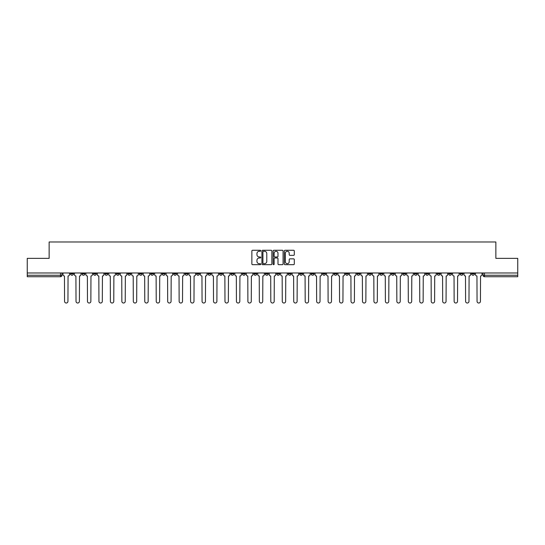 <?xml version="1.0" encoding="UTF-8"?>
<svg xmlns="http://www.w3.org/2000/svg" width="545" height="545" viewBox="0 0 545 545"><rect width="100%" height="100%" fill="white"/><g stroke="black" fill="none" stroke-linecap="round" stroke-linejoin="round"><path stroke-width="0.82" d="M260.748 250.775A0.504 0.504 0 0 0 260.244 250.271L252.58 250.271A0.722 0.722 0 0 0 251.865 250.993L251.865 263.971A0.722 0.722 0 0 0 252.58 264.686L260.244 264.686A0.504 0.504 0 0 0 260.748 264.182A0.504 0.504 0 0 0 260.244 263.678L259.25 263.678A2.309 2.309 0 0 1 256.947 261.375L256.947 260.292A2.309 2.309 0 0 1 259.25 257.983L260.244 257.983A0.504 0.504 0 0 0 260.748 257.478A0.504 0.504 0 0 0 260.244 256.974L259.25 256.974A2.309 2.309 0 0 1 256.947 254.665L256.947 253.589A2.309 2.309 0 0 1 259.25 251.279L260.244 251.279A0.504 0.504 0 0 0 260.748 250.775M379.885 273.788L379.885 272.977L379.885 273.788A1.472 1.472 0 0 0 381.35 275.252A1.472 1.472 0 0 1 379.885 273.788L382.822 273.788A1.472 1.472 0 0 1 381.35 275.252M356.968 272.977L356.968 273.788L359.904 273.788A1.472 1.472 0 0 1 358.44 275.252A1.472 1.472 0 0 1 356.968 273.788L356.968 272.977M345.51 273.788L345.51 272.977L345.51 273.788A1.472 1.472 0 0 0 346.981 275.252A1.472 1.472 0 0 1 345.51 273.788L348.446 273.788A1.472 1.472 0 0 1 346.981 275.252A1.472 1.472 0 0 0 348.446 273.788A1.472 1.472 0 0 1 346.981 275.252M334.051 273.788L334.051 272.977L334.051 273.788A1.472 1.472 0 0 0 335.522 275.252A1.472 1.472 0 0 1 334.051 273.788L336.987 273.788A1.472 1.472 0 0 1 335.522 275.252A1.472 1.472 0 0 0 336.987 273.788A1.472 1.472 0 0 1 335.522 275.252M299.675 273.788L299.675 272.977L299.675 273.788A1.472 1.472 0 0 0 301.147 275.252A1.472 1.472 0 0 1 299.675 273.788L302.611 273.788A1.472 1.472 0 0 1 301.147 275.252M288.216 272.977L288.216 273.788L291.159 273.788A1.472 1.472 0 0 1 289.688 275.252A1.472 1.472 0 0 1 288.216 273.788L288.216 272.977M276.758 272.977L276.758 273.788L279.701 273.788A1.472 1.472 0 0 1 278.229 275.252A1.472 1.472 0 0 1 276.758 273.788L276.758 272.977M265.299 272.977L265.299 273.788L268.242 273.788A1.472 1.472 0 0 1 266.771 275.252A1.472 1.472 0 0 1 265.299 273.788L265.299 272.977M253.841 273.788L253.841 272.977L253.841 273.788A1.472 1.472 0 0 0 255.312 275.252A1.472 1.472 0 0 1 253.841 273.788L256.784 273.788A1.472 1.472 0 0 1 255.312 275.252M230.93 272.977L230.93 273.788L233.866 273.788A1.472 1.472 0 0 1 232.395 275.252A1.472 1.472 0 0 1 230.93 273.788L230.93 272.977M219.472 273.788L219.472 272.977L219.472 273.788A1.472 1.472 0 0 0 220.936 275.252A1.472 1.472 0 0 1 219.472 273.788L222.408 273.788A1.472 1.472 0 0 1 220.936 275.252M93.427 272.977L93.427 273.788L96.37 273.788A1.472 1.472 0 0 1 94.898 275.252A1.472 1.472 0 0 1 93.427 273.788L93.427 272.977M293.571 255.353A0.722 0.722 0 0 0 294.293 254.631L294.293 250.993A0.722 0.722 0 0 0 293.571 250.271L285.062 250.271A0.722 0.722 0 0 0 284.34 250.993L284.34 263.971A0.722 0.722 0 0 0 285.062 264.686L293.571 264.686A0.722 0.722 0 0 0 294.293 263.971L294.293 259.57A0.722 0.722 0 0 0 293.571 258.848L289.926 258.848A0.722 0.722 0 0 0 289.211 259.57L289.211 261.75A1.928 1.928 0 0 1 287.283 263.678A1.928 1.928 0 0 1 285.348 261.75L285.348 253.207A1.928 1.928 0 0 1 287.283 251.279A1.928 1.928 0 0 1 289.211 253.207L289.211 254.631A0.722 0.722 0 0 0 289.926 255.353L293.571 255.353M27.25 272.977L27.25 258.364L49.139 258.364L49.139 241.98L495.861 241.98L495.861 258.364L517.75 258.364L517.75 272.977L27.25 272.977L27.25 275.252L61.994 275.252L61.994 272.977L61.994 275.252A1.472 1.472 0 0 1 60.522 276.724L27.25 276.724L27.25 275.252M271.866 250.993A0.722 0.722 0 0 0 271.151 250.271L262.642 250.271A0.722 0.722 0 0 0 261.92 250.993L261.92 263.971A0.722 0.722 0 0 0 262.642 264.686L271.151 264.686A0.722 0.722 0 0 0 271.866 263.971L271.866 250.993M273.849 250.271L282.358 250.271A0.722 0.722 0 0 1 283.08 250.993L283.08 263.971A0.722 0.722 0 0 1 282.358 264.686L278.72 264.686A0.722 0.722 0 0 1 277.998 263.971L277.998 258.705A0.722 0.722 0 0 0 277.276 257.983L274.864 257.983A0.722 0.722 0 0 0 274.142 258.705L274.142 264.182A0.504 0.504 0 0 1 273.638 264.686A0.504 0.504 0 0 1 273.134 264.182L273.134 250.993A0.722 0.722 0 0 1 273.849 250.271M483.006 272.977L483.006 275.252L517.75 275.252L517.75 276.724L484.478 276.724A1.472 1.472 0 0 1 483.006 275.252A1.472 1.472 0 0 0 484.478 276.724L484.478 272.977M517.75 272.977L517.75 275.252M474.491 272.977L474.491 273.788A1.472 1.472 0 0 1 473.019 275.252A1.472 1.472 0 0 1 471.548 273.788A1.472 1.472 0 0 0 473.019 275.252M471.548 272.977L471.548 273.788L474.491 273.788M463.032 272.977L463.032 273.788A1.472 1.472 0 0 1 461.56 275.252A1.472 1.472 0 0 1 460.089 273.788L463.032 273.788M460.089 272.977L460.089 273.788M451.573 272.977L451.573 273.788A1.472 1.472 0 0 1 450.102 275.252A1.472 1.472 0 0 1 448.63 273.788A1.472 1.472 0 0 0 450.102 275.252M448.63 272.977L448.63 273.788L451.573 273.788M440.115 272.977L440.115 273.788A1.472 1.472 0 0 1 438.643 275.252A1.472 1.472 0 0 1 437.179 273.788L440.115 273.788M437.179 272.977L437.179 273.788M428.656 272.977L428.656 273.788A1.472 1.472 0 0 1 427.185 275.252A1.472 1.472 0 0 1 425.72 273.788L428.656 273.788A1.472 1.472 0 0 1 427.185 275.252A1.472 1.472 0 0 0 428.656 273.788M425.72 272.977L425.72 273.788M417.197 272.977L417.197 273.788A1.472 1.472 0 0 1 415.726 275.252A1.472 1.472 0 0 1 414.261 273.788A1.472 1.472 0 0 0 415.726 275.252M414.261 272.977L414.261 273.788L417.197 273.788M405.739 272.977L405.739 273.788A1.472 1.472 0 0 1 404.267 275.252A1.472 1.472 0 0 1 402.803 273.788L405.739 273.788M402.803 272.977L402.803 273.788M394.28 272.977L394.28 273.788A1.472 1.472 0 0 1 392.809 275.252A1.472 1.472 0 0 1 391.344 273.788A1.472 1.472 0 0 0 392.809 275.252M391.344 272.977L391.344 273.788L394.28 273.788M382.822 272.977L382.822 273.788M371.363 272.977L371.363 273.788A1.472 1.472 0 0 1 369.892 275.252A1.472 1.472 0 0 1 368.427 273.788L371.363 273.788A1.472 1.472 0 0 1 369.892 275.252A1.472 1.472 0 0 0 371.363 273.788L371.363 272.977M368.427 272.977L368.427 273.788M359.904 272.977L359.904 273.788A1.472 1.472 0 0 1 358.44 275.252A1.472 1.472 0 0 0 359.904 273.788L359.904 272.977M348.446 272.977L348.446 273.788L348.446 272.977M336.987 272.977L336.987 273.788M325.529 272.977L325.529 273.788A1.472 1.472 0 0 1 324.064 275.252A1.472 1.472 0 0 1 322.592 273.788L325.529 273.788A1.472 1.472 0 0 1 324.064 275.252A1.472 1.472 0 0 0 325.529 273.788M322.592 272.977L322.592 273.788M314.07 272.977L314.07 273.788A1.472 1.472 0 0 1 312.605 275.252A1.472 1.472 0 0 1 311.134 273.788A1.472 1.472 0 0 0 312.605 275.252A1.472 1.472 0 0 0 314.07 273.788A1.472 1.472 0 0 1 312.605 275.252M311.134 272.977L311.134 273.788L314.07 273.788M302.611 272.977L302.611 273.788L302.611 272.977M291.159 272.977L291.159 273.788L291.159 272.977M279.701 272.977L279.701 273.788A1.472 1.472 0 0 1 278.229 275.252A1.472 1.472 0 0 0 279.701 273.788L279.701 272.977M268.242 272.977L268.242 273.788L268.242 272.977M256.784 272.977L256.784 273.788L256.784 272.977M245.325 272.977L245.325 273.788A1.472 1.472 0 0 1 243.853 275.252A1.472 1.472 0 0 1 242.389 273.788A1.472 1.472 0 0 0 243.853 275.252A1.472 1.472 0 0 0 245.325 273.788A1.472 1.472 0 0 1 243.853 275.252M242.389 272.977L242.389 273.788L245.325 273.788M233.866 272.977L233.866 273.788A1.472 1.472 0 0 1 232.395 275.252A1.472 1.472 0 0 0 233.866 273.788L233.866 272.977M222.408 272.977L222.408 273.788M210.949 272.977L210.949 273.788A1.472 1.472 0 0 1 209.478 275.252A1.472 1.472 0 0 1 208.013 273.788L210.949 273.788M208.013 272.977L208.013 273.788M199.49 272.977L199.49 273.788A1.472 1.472 0 0 1 198.019 275.252A1.472 1.472 0 0 1 196.554 273.788L199.49 273.788M196.554 272.977L196.554 273.788M188.032 272.977L188.032 273.788A1.472 1.472 0 0 1 186.56 275.252A1.472 1.472 0 0 1 185.096 273.788L188.032 273.788M185.096 272.977L185.096 273.788M176.573 272.977L176.573 273.788A1.472 1.472 0 0 1 175.109 275.252A1.472 1.472 0 0 1 173.637 273.788L176.573 273.788L176.573 272.977M173.637 272.977L173.637 273.788M165.115 272.977L165.115 273.788A1.472 1.472 0 0 1 163.65 275.252A1.472 1.472 0 0 1 162.178 273.788L165.115 273.788M162.178 272.977L162.178 273.788M153.656 272.977L153.656 273.788A1.472 1.472 0 0 1 152.191 275.252A1.472 1.472 0 0 1 150.72 273.788L153.656 273.788M150.72 272.977L150.72 273.788M142.197 272.977L142.197 273.788A1.472 1.472 0 0 1 140.733 275.252A1.472 1.472 0 0 1 139.261 273.788L142.197 273.788M139.261 272.977L139.261 273.788M130.739 272.977L130.739 273.788A1.472 1.472 0 0 1 129.274 275.252A1.472 1.472 0 0 1 127.802 273.788L130.739 273.788M127.802 272.977L127.802 273.788M119.28 272.977L119.28 273.788A1.472 1.472 0 0 1 117.815 275.252A1.472 1.472 0 0 1 116.344 273.788A1.472 1.472 0 0 0 117.815 275.252M116.344 272.977L116.344 273.788L119.28 273.788M107.821 272.977L107.821 273.788A1.472 1.472 0 0 1 106.357 275.252A1.472 1.472 0 0 1 104.885 273.788L107.821 273.788M104.885 272.977L104.885 273.788M96.37 272.977L96.37 273.788A1.472 1.472 0 0 1 94.898 275.252A1.472 1.472 0 0 0 96.37 273.788M84.911 272.977L84.911 273.788A1.472 1.472 0 0 1 83.44 275.252A1.472 1.472 0 0 1 81.968 273.788A1.472 1.472 0 0 0 83.44 275.252A1.472 1.472 0 0 0 84.911 273.788A1.472 1.472 0 0 1 83.44 275.252M81.968 272.977L81.968 273.788L84.911 273.788M73.452 272.977L73.452 273.788A1.472 1.472 0 0 1 71.981 275.252A1.472 1.472 0 0 1 70.509 273.788L73.452 273.788L73.452 272.977M70.509 272.977L70.509 273.788M60.522 276.724A1.472 1.472 0 0 0 61.994 275.252A1.472 1.472 0 0 1 60.522 276.724L60.522 272.977M263.433 251.279A0.504 0.504 0 0 0 262.928 251.783L262.928 263.174A0.504 0.504 0 0 0 263.433 263.678L264.482 263.678A2.309 2.309 0 0 0 266.784 261.375L266.784 253.589A2.309 2.309 0 0 0 264.482 251.279L263.433 251.279M277.998 253.241A1.928 1.928 0 0 0 276.07 251.313A1.928 1.928 0 0 0 274.142 253.241L274.142 256.252A0.722 0.722 0 0 0 274.864 256.974L277.276 256.974A0.722 0.722 0 0 0 277.998 256.252L277.998 253.241M62.982 272.977L62.982 274.517A1.472 1.472 0 0 0 64.453 275.988L64.562 301.331A1.69 1.69 0 0 0 66.252 303.02A1.69 1.69 0 0 0 67.941 301.331L68.05 275.988A1.472 1.472 0 0 0 69.522 274.517L69.522 272.977M74.44 272.977L74.44 274.517A1.472 1.472 0 0 0 75.912 275.988L76.021 301.331A1.69 1.69 0 0 0 77.71 303.02A1.69 1.69 0 0 0 79.4 301.331L79.509 275.988A1.472 1.472 0 0 0 80.98 274.517L80.98 272.977M85.899 272.977L85.899 274.517A1.472 1.472 0 0 0 87.37 275.988L87.479 301.331A1.69 1.69 0 0 0 89.169 303.02A1.69 1.69 0 0 0 90.858 301.331L90.967 275.988A1.472 1.472 0 0 0 92.439 274.517L92.439 272.977M97.357 272.977L97.357 274.517A1.472 1.472 0 0 0 98.829 275.988L98.938 301.331A1.69 1.69 0 0 0 100.627 303.02A1.69 1.69 0 0 0 102.317 301.331L102.426 275.988A1.472 1.472 0 0 0 103.897 274.517L103.897 272.977M108.816 272.977L108.816 274.517A1.472 1.472 0 0 0 110.288 275.988L110.397 301.331A1.69 1.69 0 0 0 112.086 303.02A1.69 1.69 0 0 0 113.776 301.331L113.885 275.988A1.472 1.472 0 0 0 115.356 274.517L115.356 272.977M120.275 272.977L120.275 274.517A1.472 1.472 0 0 0 121.746 275.988L121.855 301.331A1.69 1.69 0 0 0 123.545 303.02A1.69 1.69 0 0 0 125.234 301.331L125.343 275.988A1.472 1.472 0 0 0 126.815 274.517L126.815 272.977M131.733 272.977L131.733 274.517A1.472 1.472 0 0 0 133.205 275.988L133.314 301.331A1.69 1.69 0 0 0 135.003 303.02A1.69 1.69 0 0 0 136.693 301.331L136.802 275.988A1.472 1.472 0 0 0 138.267 274.517L138.267 272.977M143.192 272.977L143.192 274.517A1.472 1.472 0 0 0 144.663 275.988L144.772 301.331A1.69 1.69 0 0 0 146.462 303.02A1.69 1.69 0 0 0 148.151 301.331L148.26 275.988A1.472 1.472 0 0 0 149.725 274.517L149.725 272.977M154.651 272.977L154.651 274.517A1.472 1.472 0 0 0 156.115 275.988L156.231 301.331A1.69 1.69 0 0 0 157.921 303.02A1.69 1.69 0 0 0 159.61 301.331L159.719 275.988A1.472 1.472 0 0 0 161.184 274.517L161.184 272.977M166.109 272.977L166.109 274.517A1.472 1.472 0 0 0 167.574 275.988L167.69 301.331A1.69 1.69 0 0 0 169.379 303.02A1.69 1.69 0 0 0 171.069 301.331L171.178 275.988A1.472 1.472 0 0 0 172.642 274.517L172.642 272.977M177.568 272.977L177.568 274.517A1.472 1.472 0 0 0 179.033 275.988L179.141 301.331A1.69 1.69 0 0 0 180.831 303.02A1.69 1.69 0 0 0 182.521 301.331L182.636 275.988A1.472 1.472 0 0 0 184.101 274.517L184.101 272.977M189.026 272.977L189.026 274.517A1.472 1.472 0 0 0 190.491 275.988L190.6 301.331A1.69 1.69 0 0 0 192.29 303.02A1.69 1.69 0 0 0 193.979 301.331L194.095 275.988A1.472 1.472 0 0 0 195.56 274.517L195.56 272.977M200.485 272.977L200.485 274.517A1.472 1.472 0 0 0 201.95 275.988L202.059 301.331A1.69 1.69 0 0 0 203.748 303.02A1.69 1.69 0 0 0 205.438 301.331L205.554 275.988A1.472 1.472 0 0 0 207.018 274.517L207.018 272.977M211.944 272.977L211.944 274.517A1.472 1.472 0 0 0 213.408 275.988L213.517 301.331A1.69 1.69 0 0 0 215.207 303.02A1.69 1.69 0 0 0 216.896 301.331L217.005 275.988A1.472 1.472 0 0 0 218.477 274.517L218.477 272.977M223.396 272.977L223.396 274.517A1.472 1.472 0 0 0 224.867 275.988L224.976 301.331A1.69 1.69 0 0 0 226.666 303.02A1.69 1.69 0 0 0 228.355 301.331L228.464 275.988A1.472 1.472 0 0 0 229.935 274.517L229.935 272.977M234.854 272.977L234.854 274.517A1.472 1.472 0 0 0 236.326 275.988L236.435 301.331A1.69 1.69 0 0 0 238.124 303.02A1.69 1.69 0 0 0 239.814 301.331L239.923 275.988A1.472 1.472 0 0 0 241.394 274.517L241.394 272.977M246.313 272.977L246.313 274.517A1.472 1.472 0 0 0 247.784 275.988L247.893 301.331A1.69 1.69 0 0 0 249.583 303.02A1.69 1.69 0 0 0 251.272 301.331L251.381 275.988A1.472 1.472 0 0 0 252.853 274.517L252.853 272.977M257.771 272.977L257.771 274.517A1.472 1.472 0 0 0 259.243 275.988L259.352 301.331A1.69 1.69 0 0 0 261.041 303.02A1.69 1.69 0 0 0 262.731 301.331L262.84 275.988A1.472 1.472 0 0 0 264.311 274.517L264.311 272.977M269.23 272.977L269.23 274.517A1.472 1.472 0 0 0 270.702 275.988L270.81 301.331A1.69 1.69 0 0 0 272.5 303.02A1.69 1.69 0 0 0 274.19 301.331L274.298 275.988A1.472 1.472 0 0 0 275.77 274.517L275.77 272.977M280.689 272.977L280.689 274.517A1.472 1.472 0 0 0 282.16 275.988L282.269 301.331A1.69 1.69 0 0 0 283.959 303.02A1.69 1.69 0 0 0 285.648 301.331L285.757 275.988A1.472 1.472 0 0 0 287.229 274.517L287.229 272.977M292.147 272.977L292.147 274.517A1.472 1.472 0 0 0 293.619 275.988L293.728 301.331A1.69 1.69 0 0 0 295.417 303.02A1.69 1.69 0 0 0 297.107 301.331L297.216 275.988A1.472 1.472 0 0 0 298.687 274.517L298.687 272.977M303.606 272.977L303.606 274.517A1.472 1.472 0 0 0 305.077 275.988L305.186 301.331A1.69 1.69 0 0 0 306.876 303.02A1.69 1.69 0 0 0 308.565 301.331L308.674 275.988A1.472 1.472 0 0 0 310.146 274.517L310.146 272.977M315.065 272.977L315.065 274.517A1.472 1.472 0 0 0 316.536 275.988L316.645 301.331A1.69 1.69 0 0 0 318.334 303.02A1.69 1.69 0 0 0 320.024 301.331L320.133 275.988A1.472 1.472 0 0 0 321.604 274.517L321.604 272.977M326.523 272.977L326.523 274.517A1.472 1.472 0 0 0 327.995 275.988L328.104 301.331A1.69 1.69 0 0 0 329.793 303.02A1.69 1.69 0 0 0 331.483 301.331L331.592 275.988A1.472 1.472 0 0 0 333.056 274.517L333.056 272.977M337.982 272.977L337.982 274.517A1.472 1.472 0 0 0 339.446 275.988L339.562 301.331A1.69 1.69 0 0 0 341.252 303.02A1.69 1.69 0 0 0 342.941 301.331L343.05 275.988A1.472 1.472 0 0 0 344.515 274.517L344.515 272.977M349.44 272.977L349.44 274.517A1.472 1.472 0 0 0 350.905 275.988L351.021 301.331A1.69 1.69 0 0 0 352.71 303.02A1.69 1.69 0 0 0 354.4 301.331L354.509 275.988A1.472 1.472 0 0 0 355.974 274.517L355.974 272.977M360.899 272.977L360.899 274.517A1.472 1.472 0 0 0 362.364 275.988L362.48 301.331A1.69 1.69 0 0 0 364.169 303.02A1.69 1.69 0 0 0 365.858 301.331L365.968 275.988A1.472 1.472 0 0 0 367.432 274.517L367.432 272.977M372.358 272.977L372.358 274.517A1.472 1.472 0 0 0 373.822 275.988L373.931 301.331A1.69 1.69 0 0 0 375.621 303.02A1.69 1.69 0 0 0 377.31 301.331L377.426 275.988A1.472 1.472 0 0 0 378.891 274.517L378.891 272.977M383.816 272.977L383.816 274.517A1.472 1.472 0 0 0 385.281 275.988L385.39 301.331A1.69 1.69 0 0 0 387.079 303.02A1.69 1.69 0 0 0 388.769 301.331L388.885 275.988A1.472 1.472 0 0 0 390.349 274.517L390.349 272.977M395.275 272.977L395.275 274.517A1.472 1.472 0 0 0 396.74 275.988L396.849 301.331A1.69 1.69 0 0 0 398.538 303.02A1.69 1.69 0 0 0 400.228 301.331L400.337 275.988A1.472 1.472 0 0 0 401.808 274.517L401.808 272.977M406.733 272.977L406.733 274.517A1.472 1.472 0 0 0 408.198 275.988L408.307 301.331A1.69 1.69 0 0 0 409.997 303.02A1.69 1.69 0 0 0 411.686 301.331L411.795 275.988A1.472 1.472 0 0 0 413.267 274.517L413.267 272.977M418.185 272.977L418.185 274.517A1.472 1.472 0 0 0 419.657 275.988L419.766 301.331A1.69 1.69 0 0 0 421.455 303.02A1.69 1.69 0 0 0 423.145 301.331L423.254 275.988A1.472 1.472 0 0 0 424.725 274.517L424.725 272.977M429.644 272.977L429.644 274.517A1.472 1.472 0 0 0 431.115 275.988L431.224 301.331A1.69 1.69 0 0 0 432.914 303.02A1.69 1.69 0 0 0 434.603 301.331L434.712 275.988A1.472 1.472 0 0 0 436.184 274.517L436.184 272.977M441.103 272.977L441.103 274.517A1.472 1.472 0 0 0 442.574 275.988L442.683 301.331A1.69 1.69 0 0 0 444.373 303.02A1.69 1.69 0 0 0 446.062 301.331L446.171 275.988A1.472 1.472 0 0 0 447.643 274.517L447.643 272.977M452.561 272.977L452.561 274.517A1.472 1.472 0 0 0 454.033 275.988L454.142 301.331A1.69 1.69 0 0 0 455.831 303.02A1.69 1.69 0 0 0 457.521 301.331L457.63 275.988A1.472 1.472 0 0 0 459.101 274.517L459.101 272.977M464.02 272.977L464.02 274.517A1.472 1.472 0 0 0 465.491 275.988L465.6 301.331A1.69 1.69 0 0 0 467.29 303.02A1.69 1.69 0 0 0 468.979 301.331L469.088 275.988A1.472 1.472 0 0 0 470.56 274.517L470.56 272.977M475.478 272.977L475.478 274.517A1.472 1.472 0 0 0 476.95 275.988L477.059 301.331A1.69 1.69 0 0 0 478.748 303.02A1.69 1.69 0 0 0 480.438 301.331L480.547 275.988A1.472 1.472 0 0 0 482.018 274.517L482.018 272.977M484.478 276.724A1.472 1.472 0 0 1 483.006 275.252"/></g></svg>
